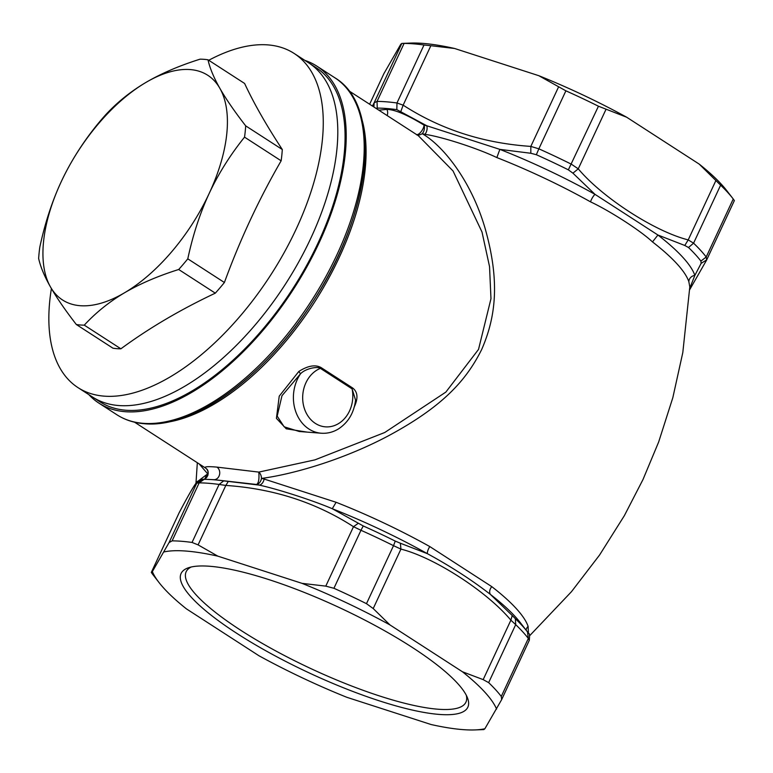 <?xml version="1.0" encoding="UTF-8"?>
<svg xmlns="http://www.w3.org/2000/svg" width="773" height="773" viewBox="0 0 773 773"><rect width="100%" height="100%" fill="white"/><g stroke="black" fill="none" stroke-linecap="round" stroke-linejoin="round"><path stroke-width="1.16" d="M152.358 571.585L151.324 572.407L179.191 512.663L151.315 572.407L152.416 574.001A200.661 45.636 25 0 0 152.725 574.407L159.054 582.562A190.631 43.356 25 0 1 152.358 571.585L169.055 542.588L196.777 483.144C195.791 482.516 189.878 492.459 179.036 512.963L178.901 513.262M307.036 432.107L286.252 428.802L276.425 418.367L279.227 396.172L298.803 371.484L300.523 373.803L281.981 395.708L277.178 416.125L284.145 426.802L299.277 431.498L321.153 433.218A36.785 30.611 -85.5 0 1 295.701 411.507A36.785 30.611 -85.5 0 1 300.523 373.803C305.557 368.363 317.79 366.218 320.38 368.363A2.01 1.015 122.9 0 1 320.94 367.484L352.662 387.998C357.851 392.027 358.324 398.443 354.102 407.226M355.57 400.153L352.101 388.867A2.01 1.015 122.9 0 1 352.662 387.998M298.803 371.484C307.751 365.755 315.133 364.421 320.94 367.484M538.791 75.686L565.894 90.828A200.661 45.636 -155 0 1 598.447 106.22L626.69 117.235A190.631 43.356 -155 0 0 538.791 75.686L454.582 48.477L430.851 45.713L403.139 105.157C440.726 129.449 483.289 143.198 530.829 146.406L538.849 148.822L565.894 90.828M376.007 108.355L377.243 108.104A197.318 44.882 25 0 1 396.829 109.64L426.764 125.757L499.851 149.373L530.819 153.267L536.346 154.716L538.849 148.822A200.661 45.636 25 0 1 571.402 164.214L578.262 168.833C601.964 197.26 654.489 231.446 688.212 239.901L693.574 243.176L720.62 185.182L699.198 164.098A190.631 43.356 -155 0 1 726.61 190.438L732.939 198.593A200.661 45.636 -155 0 0 720.62 185.182M536.346 154.716A197.318 44.882 25 0 1 568.358 169.847L572.928 173.171L578.262 168.833L605.984 109.389M372.422 106.036L374.103 102.867L377.04 101.418L377.243 108.104M383.92 73.599L400.791 44.245L401.825 43.423L410.608 43.085A190.631 43.356 25 0 1 454.582 48.477M373.91 107.003L374.103 102.867L401.825 43.423L404.086 43.423A200.661 45.636 25 0 1 424.01 44.989L430.851 45.713M715.933 180.457L688.212 239.901L684.781 245.476L688.492 247.505L693.574 243.176A200.661 45.636 25 0 1 706.203 257.003L706.628 260.037L734.35 200.594L733.248 198.999A200.661 45.636 -155 0 0 732.939 198.593M688.492 247.505A197.318 44.882 25 0 1 700.918 261.09L701.13 263.351L694.85 275.41L689.758 288.271M689.816 286.947L688.84 281.672A6.686 6.368 161.4 0 1 694.85 275.41A185.655 42.225 25 0 0 657.929 235.021L652.489 241.91C640.749 230.827 610.032 210.961 590.524 201.85A6.686 1.99 119.2 0 1 594.988 194.342L572.928 173.171M529.698 635.667L571.45 591.712L599.558 555.043L624.371 515.639L643.001 479.511L658.664 441.992L672.839 397.641L682.81 352.546L689.816 286.812M396.829 109.64L396.964 102.983L403.139 105.157L400.916 111.293M684.781 245.476L657.929 235.021L594.988 194.342A185.655 42.225 25 0 0 499.851 149.373L496.855 157.576C477.202 148.184 441.518 136.647 424.879 134.328A6.686 4.377 103.3 0 0 426.764 125.757A185.655 42.225 -155 0 0 424.068 125.129A6.686 4.474 -77.1 0 1 422.232 133.71C443.209 145.701 471.23 180.911 485.019 228.083C500.469 282.406 495.435 317.887 481.705 349.454C466.167 380.635 442.485 406.762 388.046 436.02C340.545 461.162 289.74 474.796 261.496 478.419A6.686 4.474 -77.1 0 1 256.501 484.478A185.655 42.225 25 0 1 259.187 485.106A6.686 4.377 103.3 0 0 264.144 479.038L336.11 502.286L332.284 508.721C313.171 500.537 277.082 488.874 259.187 485.106L223.726 480.874A197.318 44.882 -155 0 0 204.13 479.337L202.507 479.318C198.468 480.448 196.226 481.859 195.791 483.55C193.173 486.961 187.636 496.681 179.172 512.683M378.809 110.172L386.896 109.38C394.887 109.573 407.274 114.829 424.068 125.129A6.686 2.763 -58.1 0 1 421.13 131.719A6.686 2.763 -58.1 0 1 416.55 134.57M207.85 475.376A6.686 6.261 76.5 0 0 208.024 474.207L199.231 464.003M197.627 481.453L206.816 474.525L204.884 478.816M206.362 468.699L205.328 467.897C204.236 466.602 208.101 466.341 216.923 467.114L258.8 472.1L314.94 459.867L384.722 432.513L445.857 392.095L478.526 349.415L490.971 298.697L489.541 266.617L482.004 232.016L453.046 170.968L418.386 135.748L348.816 90.779M264.144 479.038A182.805 41.578 25 0 0 261.496 478.419A6.686 4.416 82.6 0 0 258.8 472.1C259.361 479.241 258.597 483.367 256.501 484.478L214.208 479.695L204.062 479.26M134.589 422.213L205.328 467.897A6.686 6.242 119.8 0 1 208.024 474.207A182.805 41.578 25 0 0 206.816 474.525M416.261 134.425C417.285 135.565 419.275 135.323 422.232 133.71A182.805 41.578 25 0 1 424.879 134.328M304.881 60.391A200.661 101.553 122.9 0 1 316.775 66.092A200.661 101.553 122.9 0 1 306.871 266.83A200.661 101.553 122.9 0 1 125.265 411.709A200.661 101.553 -57.1 0 1 98.925 403.139A200.661 101.553 -57.1 0 1 88.837 394.636M466.283 695.246A154.349 35.104 25 0 1 465.926 702.174A154.349 35.104 25 0 1 437.847 709.208A154.349 35.104 25 0 1 274.009 649.977A154.349 35.104 25 0 1 186.167 571.72A154.349 35.104 25 0 1 191.25 566.995M209.879 566.28A158.194 35.983 -155 0 0 188.612 567.72A158.194 35.983 -155 0 0 255.747 645.001A158.194 35.983 -155 0 0 439.045 714.407A158.194 35.983 -155 0 0 467.423 697.729A158.194 35.983 -155 0 0 361.677 618.468A158.194 35.983 -155 0 0 209.879 566.28M527.804 632.324A197.318 44.882 -155 0 0 527.495 631.928L528.326 638.459L529.312 640.286L501.667 699.584L501.281 696.454A200.661 45.636 -155 0 0 488.652 682.636L515.697 624.642L510.885 620.178C486.729 591.219 434.03 557.391 400.936 549.11L373.214 608.554L366.479 603.674A200.661 45.636 -155 0 0 333.926 588.282L360.972 530.288L353.493 526.693C315.809 502.363 273.246 488.613 225.813 485.434L219.088 484.449A200.661 45.636 -155 0 0 199.163 482.874L196.777 483.144M395.245 541.09L400.366 543.226L400.936 549.11L393.525 545.67L395.245 541.09A197.318 44.882 -155 0 0 363.233 525.959L360.972 530.288A200.661 45.636 -155 0 1 393.525 545.67L366.479 603.674M501.58 699.758L484.874 728.755A190.631 43.356 -155 0 1 475.057 729.915A190.631 43.356 -155 0 1 431.083 724.523L346.874 697.314A190.631 43.356 25 0 1 258.974 655.765L186.467 608.902A190.631 43.356 25 0 1 159.054 582.562M488.652 682.636L483.173 679.622L510.885 620.178L512.228 615.53L515.378 618.738L515.697 624.642A200.661 45.636 -155 0 1 528.326 638.459L501.281 696.454M529.312 640.286L529.321 640.286C530.143 629.985 528.297 635.416 527.824 632.353M484.874 728.755L483.84 729.577L475.057 729.915M526.104 630.13A6.686 6.368 161.4 0 1 528.104 626.381L528.413 633.145M400.366 543.226L427.421 553.69A6.686 1.99 119.2 0 1 429.778 546.559L491.754 586.62C489.551 589.519 489.087 592.099 490.362 594.379L512.228 615.53M363.233 525.949L332.284 508.721A185.655 42.225 25 0 1 427.421 553.69C450.669 566.329 471.646 579.895 490.362 594.379A185.655 42.225 25 0 1 520.152 622.449L527.495 631.928A197.318 44.882 -155 0 0 515.378 618.738M373.214 608.554L389.95 624.913L462.467 671.785L483.173 679.622M228.354 481.347L225.813 485.434L198.091 544.878L217.841 556.154L302.059 583.364L325.781 586.127L333.926 588.282M217.841 556.154A190.631 43.356 -155 0 0 164.05 551.922M496.575 709.092A190.631 43.356 -155 0 0 462.467 671.785M389.95 624.913A190.631 43.356 -155 0 0 302.059 583.364M198.091 544.878L192.042 542.443A200.661 45.636 25 0 0 172.118 540.868L169.055 542.588M626.69 117.235L699.198 164.098M118.684 405.535A198.99 100.703 122.9 0 1 92.557 397.042A198.99 100.703 -57.1 0 0 118.684 405.535A198.99 100.703 -57.1 0 0 298.774 261.863A198.99 100.703 -57.1 0 0 308.601 62.797A198.99 100.703 122.9 0 1 298.774 261.863A198.99 100.703 122.9 0 1 118.684 405.535M78.025 387.64L99.823 401.738A198.99 100.703 122.9 0 0 125.951 410.241A198.99 100.703 -57.1 0 0 306.04 266.569A198.99 100.703 -57.1 0 0 315.867 67.493L294.069 53.405A198.99 100.703 122.9 0 1 284.242 252.471A198.99 100.703 122.9 0 1 104.152 396.143A198.99 100.703 -57.1 0 1 78.025 387.64A198.99 100.703 -57.1 0 1 51.405 288.551M294.069 53.405A198.99 100.703 122.9 0 0 267.941 44.902A198.99 100.703 -57.1 0 0 208.739 60.275M245.688 125.854L282.3 149.518C266.424 125.352 253.863 103.34 244.616 83.465L208.005 59.801C209.841 68.14 213.792 77.648 219.851 88.306C225.977 99.012 234.586 111.525 245.688 125.854A150.493 76.169 122.9 0 1 244.539 137.14C230.17 155.025 218.382 173.799 209.174 193.463C200.023 213.174 192.902 234.963 187.791 258.829A150.493 76.169 122.9 0 1 178.698 269.497C157.876 276.048 139.807 283.817 124.492 292.803C109.254 301.828 95.852 312.601 84.276 325.143A150.493 76.169 122.9 0 1 76.334 324.525C65.241 310.195 56.632 297.682 50.496 286.976C44.438 276.319 40.486 266.82 38.65 258.472A150.493 76.169 -57.1 0 1 39.8 247.186C44.911 223.32 52.033 201.531 61.173 181.819C70.391 162.156 82.18 143.382 96.548 125.487A150.493 76.169 -57.1 0 1 105.63 114.829C117.206 102.287 130.618 91.504 145.855 82.479A133.777 67.705 -57.1 0 0 61.173 181.819A133.777 67.705 -57.1 0 0 50.496 286.976A133.777 67.705 -57.1 0 0 124.492 292.803A133.777 67.705 122.9 0 0 209.174 193.463A133.777 67.705 122.9 0 0 219.851 88.306A133.777 67.705 122.9 0 0 190.226 69.58A133.777 67.705 -57.1 0 0 145.855 82.479C161.161 73.503 179.23 65.734 200.062 59.173A150.493 76.169 -57.1 0 1 204.101 59.337A150.493 76.169 122.9 0 1 208.005 59.801M84.276 325.143L120.888 348.807C149.044 328.119 180.524 309.567 215.309 293.16L178.698 269.497M282.3 149.518A150.493 76.169 122.9 0 1 281.15 160.803L244.539 137.14M215.309 293.16A150.493 76.169 122.9 0 0 224.402 282.503C240.007 239.785 258.916 199.221 281.15 160.803M120.888 348.807A150.493 76.169 122.9 0 1 116.839 348.652A150.493 76.169 -57.1 0 1 112.945 348.188L76.334 324.525M224.402 282.503L187.791 258.829M320.38 368.363A30.099 25.045 94.5 0 0 303.634 405.941A30.099 25.045 94.5 0 0 334.158 425.672A30.099 25.045 94.5 0 0 352.101 388.867L320.38 368.363M530.819 153.267L530.829 146.406L558.541 86.963M568.358 169.847L598.447 106.22M404.086 43.423L377.04 101.418A200.661 45.636 25 0 1 396.964 102.983L424.01 44.989M384.084 73.242L369.629 104.239M700.918 261.09L706.203 257.003L733.248 198.999M701.13 263.351L706.706 259.873M652.489 241.91A182.805 41.578 25 0 1 688.84 281.672M496.855 157.576A182.805 41.578 25 0 1 590.524 201.85M386.896 109.38A6.686 5.566 -85.5 0 1 387.147 115.554M214.208 479.695A6.686 5.566 94.5 0 0 219.561 474.516A6.686 5.566 94.5 0 0 216.923 467.114M165.557 422.493A197.318 99.862 -57.1 0 0 313.896 303.161A197.318 99.862 -57.1 0 0 361.783 118.897M357.706 107.631A198.99 100.703 122.9 0 1 312.505 302.262A198.99 100.703 122.9 0 1 153.595 423.401M116.897 414.763C124.926 419.923 134.077 422.908 144.358 423.72C193.772 428.715 265.554 376.074 312.592 302.127C371.349 213.319 383.505 106.664 334.757 77.715A200.661 101.553 122.9 0 1 324.853 278.454A200.661 101.553 122.9 0 1 143.247 423.333A200.661 101.553 122.9 0 1 116.897 414.763L98.925 403.139M491.754 586.62A182.805 41.578 25 0 1 528.104 626.381M325.781 586.127L353.493 526.693L358.257 523.321M202.584 479.318L196.777 483.154M172.118 540.868L199.163 482.874L204.13 479.337M192.042 542.443L219.088 484.449L223.726 480.874M336.11 502.286A182.805 41.578 25 0 1 429.778 546.559M321.153 433.218C327.192 433.653 332.892 432.262 338.255 429.054C348.188 422.589 353.966 412.956 355.57 400.143M689.7 289.682L706.483 260.317M383.997 73.416L369.629 104.229M206.372 468.699C209.589 470.805 208.439 478.4 203.57 479.299M334.757 77.715L316.775 66.092M204.178 479.25L202.507 479.318M195.965 483.328L197.328 462.766"/></g></svg>
